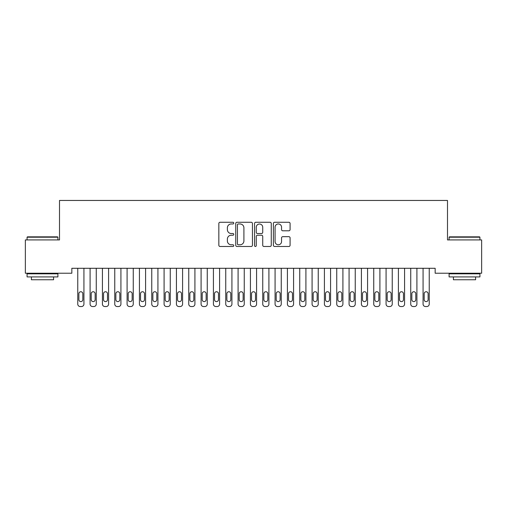 <?xml version="1.0" encoding="UTF-8"?>
<svg xmlns="http://www.w3.org/2000/svg" width="507" height="507" viewBox="0 0 507 507"><rect width="100%" height="100%" fill="white"/><g stroke="black" fill="none" stroke-linecap="round" stroke-linejoin="round"><path stroke-width="0.76" d="M233.771 223.112A0.849 0.849 0 0 0 232.922 222.269L220.057 222.269A1.21 1.21 0 0 0 218.847 223.479L218.847 245.268A1.21 1.21 0 0 0 220.057 246.478L232.922 246.478A0.849 0.849 0 0 0 233.771 245.629A0.849 0.849 0 0 0 232.922 244.786L231.255 244.786A3.872 3.872 0 0 1 227.383 240.907L227.383 239.095A3.872 3.872 0 0 1 231.255 235.223L232.922 235.223A0.849 0.849 0 0 0 233.771 234.373A0.849 0.849 0 0 0 232.922 233.524L231.255 233.524A3.872 3.872 0 0 1 227.383 229.652L227.383 227.833A3.872 3.872 0 0 1 231.255 223.961L232.922 223.961A0.849 0.849 0 0 0 233.771 223.112M288.876 230.799A1.21 1.21 0 0 0 290.086 229.589L290.086 223.479A1.21 1.21 0 0 0 288.876 222.269L274.591 222.269A1.21 1.21 0 0 0 273.381 223.479L273.381 245.268A1.21 1.21 0 0 0 274.591 246.478L288.876 246.478A1.21 1.21 0 0 0 290.086 245.268L290.086 237.884A1.21 1.21 0 0 0 288.876 236.674L282.767 236.674A1.21 1.21 0 0 0 281.556 237.884L281.556 241.547A3.238 3.238 0 0 1 278.318 244.786A3.238 3.238 0 0 1 275.079 241.547L275.079 227.199A3.238 3.238 0 0 1 278.318 223.961A3.238 3.238 0 0 1 281.556 227.199L281.556 229.589A1.21 1.21 0 0 0 282.767 230.799L288.876 230.799M435.158 268.285L71.842 268.285L71.842 273.222L25.35 273.222L25.35 239.925L59.509 239.925L59.509 200.455L447.491 200.455L447.491 239.925L481.65 239.925L481.65 273.222L435.158 273.222L435.158 268.285M252.442 223.479A1.21 1.21 0 0 0 251.231 222.269L236.946 222.269A1.21 1.21 0 0 0 235.736 223.479L235.736 245.268A1.21 1.21 0 0 0 236.946 246.478L251.231 246.478A1.21 1.21 0 0 0 252.442 245.268L252.442 223.479M255.769 222.269L270.054 222.269A1.21 1.21 0 0 1 271.264 223.479L271.264 245.268A1.21 1.21 0 0 1 270.054 246.478L263.938 246.478A1.21 1.21 0 0 1 262.727 245.268L262.727 236.433A1.21 1.21 0 0 0 261.517 235.223L257.467 235.223A1.21 1.21 0 0 0 256.257 236.433L256.257 245.629A0.849 0.849 0 0 1 255.408 246.478A0.849 0.849 0 0 1 254.558 245.629L254.558 223.479A1.21 1.21 0 0 1 255.769 222.269M238.277 223.961A0.849 0.849 0 0 0 237.428 224.81L237.428 243.937A0.849 0.849 0 0 0 238.277 244.786L240.033 244.786A3.872 3.872 0 0 0 243.905 240.907L243.905 227.833A3.872 3.872 0 0 0 240.033 223.961L238.277 223.961M262.727 227.263A3.238 3.238 0 0 0 259.489 224.024A3.238 3.238 0 0 0 256.257 227.263L256.257 232.314A1.21 1.21 0 0 0 257.467 233.524L261.517 233.524A1.21 1.21 0 0 0 262.727 232.314L262.727 227.263M77.761 304.073L77.761 268.285L77.761 304.073A2.465 2.465 179.3 0 0 80.226 306.545L81.462 306.545A2.465 2.465 179.3 0 0 83.928 304.073L83.928 268.285M78.87 299.637A1.971 1.971 0.7 0 0 80.847 301.608A1.971 1.971 0.7 0 0 82.818 299.637A1.971 1.971 -0.7 0 1 80.847 301.608A1.971 1.971 -0.7 0 1 78.87 299.637L78.87 293.718A1.971 1.971 -0.7 0 1 80.847 291.74A1.971 1.971 -0.7 0 1 82.818 293.718A1.971 1.971 0.7 0 0 80.847 291.74A1.971 1.971 0.7 0 0 78.87 293.718M82.818 293.718L82.818 299.637M90.094 304.073L90.094 268.285L90.094 304.073A2.465 2.465 179.3 0 0 92.559 306.545L93.795 306.545A2.465 2.465 179.3 0 0 96.26 304.073L96.26 268.285M91.203 299.637A1.971 1.971 0.7 0 0 93.18 301.608A1.971 1.971 0.7 0 0 95.151 299.637A1.971 1.971 -0.7 0 1 93.18 301.608A1.971 1.971 -0.7 0 1 91.203 299.637L91.203 293.718A1.971 1.971 -0.7 0 1 93.18 291.74A1.971 1.971 -0.7 0 1 95.151 293.718A1.971 1.971 0.7 0 0 93.18 291.74A1.971 1.971 0.7 0 0 91.203 293.718M102.427 304.073L102.427 268.285L102.427 304.073A2.465 2.465 179.3 0 0 104.892 306.545L106.128 306.545A2.465 2.465 179.3 0 0 108.593 304.073L108.593 268.285M103.536 299.637A1.971 1.971 0.7 0 0 105.513 301.608A1.971 1.971 0.7 0 0 107.484 299.637A1.971 1.971 -0.7 0 1 105.513 301.608A1.971 1.971 -0.7 0 1 103.536 299.637L103.536 293.718A1.971 1.971 -0.7 0 1 105.513 291.74A1.971 1.971 -0.7 0 1 107.484 293.718A1.971 1.971 0.7 0 0 105.513 291.74A1.971 1.971 0.7 0 0 103.536 293.718M95.151 293.718L95.151 299.637M107.484 293.718L107.484 299.637M27.074 237.206L27.448 236.839L57.538 236.839L57.906 237.206L27.074 237.206L27.074 239.925M57.906 276.917L27.074 276.917L27.074 273.837L57.906 273.837L57.906 276.917M53.59 276.917L53.59 279.756L31.396 279.756L31.396 276.917M449.094 237.206L449.462 236.839L479.552 236.839L479.926 237.206L449.094 237.206L449.094 239.925M479.926 276.917L449.094 276.917L449.094 273.837L479.926 273.837L479.926 276.917M475.604 276.917L475.604 279.756L453.41 279.756L453.41 276.917M114.759 304.073L114.759 268.285L114.759 304.073A2.465 2.465 179.3 0 0 117.225 306.545L118.461 306.545A2.465 2.465 179.3 0 0 120.926 304.073L120.926 268.285M115.869 299.637A1.971 1.971 0.7 0 0 117.846 301.608A1.971 1.971 0.7 0 0 119.817 299.637A1.971 1.971 -0.7 0 1 117.846 301.608A1.971 1.971 -0.7 0 1 115.869 299.637L115.869 293.718A1.971 1.971 -0.7 0 1 117.846 291.74A1.971 1.971 -0.7 0 1 119.817 293.718A1.971 1.971 0.7 0 0 117.846 291.74A1.971 1.971 0.7 0 0 115.869 293.718M127.092 304.073L127.092 268.285L127.092 304.073A2.465 2.465 179.3 0 0 129.558 306.545L130.793 306.545A2.465 2.465 179.3 0 0 133.259 304.073L133.259 268.285M128.201 299.637A1.971 1.971 0.7 0 0 130.179 301.608A1.971 1.971 0.7 0 0 132.15 299.637A1.971 1.971 -0.7 0 1 130.179 301.608A1.971 1.971 -0.7 0 1 128.201 299.637L128.201 293.718A1.971 1.971 -0.7 0 1 130.179 291.74A1.971 1.971 -0.7 0 1 132.15 293.718A1.971 1.971 0.7 0 0 130.179 291.74A1.971 1.971 0.7 0 0 128.201 293.718M119.817 293.718L119.817 299.637M132.15 293.718L132.15 299.637M139.425 304.073L139.425 268.285L139.425 304.073A2.465 2.465 179.3 0 0 141.89 306.545L143.126 306.545A2.465 2.465 179.3 0 0 145.591 304.073L145.591 268.285M140.534 299.637A1.971 1.971 0.7 0 0 142.505 301.608A1.971 1.971 0.7 0 0 144.482 299.637A1.971 1.971 -0.7 0 1 142.505 301.608A1.971 1.971 -0.7 0 1 140.534 299.637L140.534 293.718A1.971 1.971 -0.7 0 1 142.505 291.74A1.971 1.971 -0.7 0 1 144.482 293.718A1.971 1.971 0.7 0 0 142.505 291.74A1.971 1.971 0.7 0 0 140.534 293.718M144.482 293.718L144.482 299.637M151.758 304.073L151.758 268.285L151.758 304.073A2.465 2.465 179.3 0 0 154.223 306.545L155.459 306.545A2.465 2.465 179.3 0 0 157.924 304.073L157.924 268.285M152.867 299.637A1.971 1.971 0.7 0 0 154.838 301.608A1.971 1.971 0.7 0 0 156.815 299.637A1.971 1.971 -0.7 0 1 154.838 301.608A1.971 1.971 -0.7 0 1 152.867 299.637L152.867 293.718A1.971 1.971 -0.7 0 1 154.838 291.74A1.971 1.971 -0.7 0 1 156.815 293.718A1.971 1.971 0.7 0 0 154.838 291.74A1.971 1.971 0.7 0 0 152.867 293.718M156.815 293.718L156.815 299.637M164.091 304.073L164.091 268.285L164.091 304.073A2.465 2.465 179.3 0 0 166.556 306.545L167.792 306.545A2.465 2.465 179.3 0 0 170.257 304.073L170.257 268.285M165.2 299.637A1.971 1.971 0.7 0 0 167.171 301.608A1.971 1.971 0.7 0 0 169.148 299.637A1.971 1.971 -0.7 0 1 167.171 301.608A1.971 1.971 -0.7 0 1 165.2 299.637L165.2 293.718A1.971 1.971 -0.7 0 1 167.171 291.74A1.971 1.971 -0.7 0 1 169.148 293.718A1.971 1.971 0.7 0 0 167.171 291.74A1.971 1.971 0.7 0 0 165.2 293.718M169.148 293.718L169.148 299.637M176.423 304.073L176.423 268.285L176.423 304.073A2.465 2.465 179.3 0 0 178.889 306.545L180.124 306.545A2.465 2.465 179.3 0 0 182.59 304.073L182.59 268.285M177.532 299.637A1.971 1.971 0.7 0 0 179.503 301.608A1.971 1.971 0.7 0 0 181.481 299.637A1.971 1.971 -0.7 0 1 179.503 301.608A1.971 1.971 -0.7 0 1 177.532 299.637L177.532 293.718A1.971 1.971 -0.7 0 1 179.503 291.74A1.971 1.971 -0.7 0 1 181.481 293.718A1.971 1.971 0.7 0 0 179.503 291.74A1.971 1.971 0.7 0 0 177.532 293.718M181.481 293.718L181.481 299.637M188.756 304.073L188.756 268.285L188.756 304.073A2.465 2.465 179.3 0 0 191.221 306.545L192.457 306.545A2.465 2.465 179.3 0 0 194.922 304.073L194.922 268.285M189.865 299.637A1.971 1.971 0.7 0 0 191.836 301.608A1.971 1.971 0.7 0 0 193.813 299.637A1.971 1.971 -0.7 0 1 191.836 301.608A1.971 1.971 -0.7 0 1 189.865 299.637L189.865 293.718A1.971 1.971 -0.7 0 1 191.836 291.74A1.971 1.971 -0.7 0 1 193.813 293.718A1.971 1.971 0.7 0 0 191.836 291.74A1.971 1.971 0.7 0 0 189.865 293.718M193.813 293.718L193.813 299.637M201.089 304.073L201.089 268.285L201.089 304.073A2.465 2.465 179.3 0 0 203.554 306.545L204.79 306.545A2.465 2.465 179.3 0 0 207.255 304.073L207.255 268.285M202.198 299.637A1.971 1.971 0.7 0 0 204.169 301.608A1.971 1.971 0.7 0 0 206.146 299.637A1.971 1.971 -0.7 0 1 204.169 301.608A1.971 1.971 -0.7 0 1 202.198 299.637L202.198 293.718A1.971 1.971 -0.7 0 1 204.169 291.74A1.971 1.971 -0.7 0 1 206.146 293.718A1.971 1.971 0.7 0 0 204.169 291.74A1.971 1.971 0.7 0 0 202.198 293.718M206.146 293.718L206.146 299.637M213.422 304.073L213.422 268.285L213.422 304.073A2.465 2.465 179.3 0 0 215.887 306.545L217.116 306.545A2.465 2.465 179.3 0 0 219.588 304.073L219.588 268.285M214.531 299.637A1.971 1.971 0.7 0 0 216.502 301.608A1.971 1.971 0.7 0 0 218.479 299.637A1.971 1.971 -0.7 0 1 216.502 301.608A1.971 1.971 -0.7 0 1 214.531 299.637L214.531 293.718A1.971 1.971 -0.7 0 1 216.502 291.74A1.971 1.971 -0.7 0 1 218.479 293.718A1.971 1.971 0.7 0 0 216.502 291.74A1.971 1.971 0.7 0 0 214.531 293.718M218.479 293.718L218.479 299.637M225.754 304.073L225.754 268.285L225.754 304.073A2.465 2.465 179.3 0 0 228.22 306.545L229.449 306.545A2.465 2.465 179.3 0 0 231.921 304.073L231.921 268.285M226.863 299.637A1.971 1.971 0.7 0 0 228.834 301.608A1.971 1.971 0.7 0 0 230.805 299.637A1.971 1.971 -0.7 0 1 228.834 301.608A1.971 1.971 -0.7 0 1 226.863 299.637L226.863 293.718A1.971 1.971 -0.7 0 1 228.834 291.74A1.971 1.971 -0.7 0 1 230.805 293.718A1.971 1.971 0.7 0 0 228.834 291.74A1.971 1.971 0.7 0 0 226.863 293.718M230.805 293.718L230.805 299.637M238.087 304.073L238.087 268.285L238.087 304.073A2.465 2.465 179.3 0 0 240.552 306.545L241.782 306.545A2.465 2.465 179.3 0 0 244.254 304.073L244.254 268.285M239.196 299.637A1.971 1.971 0.7 0 0 241.167 301.608A1.971 1.971 0.7 0 0 243.138 299.637A1.971 1.971 -0.7 0 1 241.167 301.608A1.971 1.971 -0.7 0 1 239.196 299.637L239.196 293.718A1.971 1.971 -0.7 0 1 241.167 291.74A1.971 1.971 -0.7 0 1 243.138 293.718A1.971 1.971 0.7 0 0 241.167 291.74A1.971 1.971 0.7 0 0 239.196 293.718M243.138 293.718L243.138 299.637M250.42 304.073L250.42 268.285L250.42 304.073A2.465 2.465 179.3 0 0 252.885 306.545L254.115 306.545A2.465 2.465 179.3 0 0 256.58 304.073L256.58 268.285M251.529 299.637A1.971 1.971 0.7 0 0 253.5 301.608A1.971 1.971 0.7 0 0 255.471 299.637A1.971 1.971 -0.7 0 1 253.5 301.608A1.971 1.971 -0.7 0 1 251.529 299.637L251.529 293.718A1.971 1.971 -0.7 0 1 253.5 291.74A1.971 1.971 -0.7 0 1 255.471 293.718A1.971 1.971 0.7 0 0 253.5 291.74A1.971 1.971 0.7 0 0 251.529 293.718M255.471 293.718L255.471 299.637M262.746 304.073L262.746 268.285L262.746 304.073A2.465 2.465 179.3 0 0 265.218 306.545L266.448 306.545A2.465 2.465 179.3 0 0 268.913 304.073L268.913 268.285M263.862 299.637A1.971 1.971 0.7 0 0 265.833 301.608A1.971 1.971 0.7 0 0 267.804 299.637A1.971 1.971 -0.7 0 1 265.833 301.608A1.971 1.971 -0.7 0 1 263.862 299.637L263.862 293.718A1.971 1.971 -0.7 0 1 265.833 291.74A1.971 1.971 -0.7 0 1 267.804 293.718A1.971 1.971 0.7 0 0 265.833 291.74A1.971 1.971 0.7 0 0 263.862 293.718M267.804 293.718L267.804 299.637M275.079 304.073L275.079 268.285L275.079 304.073A2.465 2.465 179.3 0 0 277.551 306.545L278.78 306.545A2.465 2.465 179.3 0 0 281.246 304.073L281.246 268.285M276.195 299.637A1.971 1.971 0.7 0 0 278.166 301.608A1.971 1.971 0.7 0 0 280.137 299.637A1.971 1.971 -0.7 0 1 278.166 301.608A1.971 1.971 -0.7 0 1 276.195 299.637L276.195 293.718A1.971 1.971 -0.7 0 1 278.166 291.74A1.971 1.971 -0.7 0 1 280.137 293.718A1.971 1.971 0.7 0 0 278.166 291.74A1.971 1.971 0.7 0 0 276.195 293.718M280.137 293.718L280.137 299.637M287.412 304.073L287.412 268.285L287.412 304.073A2.465 2.465 179.3 0 0 289.884 306.545L291.113 306.545A2.465 2.465 179.3 0 0 293.578 304.073L293.578 268.285M288.521 299.637A1.971 1.971 0.7 0 0 290.498 301.608A1.971 1.971 0.7 0 0 292.469 299.637A1.971 1.971 -0.7 0 1 290.498 301.608A1.971 1.971 -0.7 0 1 288.521 299.637L288.521 293.718A1.971 1.971 -0.7 0 1 290.498 291.74A1.971 1.971 -0.7 0 1 292.469 293.718A1.971 1.971 0.7 0 0 290.498 291.74A1.971 1.971 0.7 0 0 288.521 293.718M292.469 293.718L292.469 299.637M299.745 304.073L299.745 268.285L299.745 304.073A2.465 2.465 179.3 0 0 302.21 306.545L303.446 306.545A2.465 2.465 179.3 0 0 305.911 304.073L305.911 268.285M300.854 299.637A1.971 1.971 0.7 0 0 302.831 301.608A1.971 1.971 0.7 0 0 304.802 299.637A1.971 1.971 -0.7 0 1 302.831 301.608A1.971 1.971 -0.7 0 1 300.854 299.637L300.854 293.718A1.971 1.971 -0.7 0 1 302.831 291.74A1.971 1.971 -0.7 0 1 304.802 293.718A1.971 1.971 0.7 0 0 302.831 291.74A1.971 1.971 0.7 0 0 300.854 293.718M304.802 293.718L304.802 299.637M312.078 304.073L312.078 268.285L312.078 304.073A2.465 2.465 179.3 0 0 314.543 306.545L315.779 306.545A2.465 2.465 179.3 0 0 318.244 304.073L318.244 268.285M313.187 299.637A1.971 1.971 0.7 0 0 315.164 301.608A1.971 1.971 0.7 0 0 317.135 299.637A1.971 1.971 -0.7 0 1 315.164 301.608A1.971 1.971 -0.7 0 1 313.187 299.637L313.187 293.718A1.971 1.971 -0.7 0 1 315.164 291.74A1.971 1.971 -0.7 0 1 317.135 293.718A1.971 1.971 0.7 0 0 315.164 291.74A1.971 1.971 0.7 0 0 313.187 293.718M317.135 293.718L317.135 299.637M324.41 304.073L324.41 268.285L324.41 304.073A2.465 2.465 179.3 0 0 326.876 306.545L328.111 306.545A2.465 2.465 179.3 0 0 330.577 304.073L330.577 268.285M325.519 299.637A1.971 1.971 0.7 0 0 327.497 301.608A1.971 1.971 0.7 0 0 329.468 299.637A1.971 1.971 -0.7 0 1 327.497 301.608A1.971 1.971 -0.7 0 1 325.519 299.637L325.519 293.718A1.971 1.971 -0.7 0 1 327.497 291.74A1.971 1.971 -0.7 0 1 329.468 293.718A1.971 1.971 0.7 0 0 327.497 291.74A1.971 1.971 0.7 0 0 325.519 293.718M329.468 293.718L329.468 299.637M336.743 304.073L336.743 268.285L336.743 304.073A2.465 2.465 179.3 0 0 339.208 306.545L340.444 306.545A2.465 2.465 179.3 0 0 342.909 304.073L342.909 268.285M337.852 299.637A1.971 1.971 0.7 0 0 339.829 301.608A1.971 1.971 0.7 0 0 341.8 299.637A1.971 1.971 -0.7 0 1 339.829 301.608A1.971 1.971 -0.7 0 1 337.852 299.637L337.852 293.718A1.971 1.971 -0.7 0 1 339.829 291.74A1.971 1.971 -0.7 0 1 341.8 293.718A1.971 1.971 0.7 0 0 339.829 291.74A1.971 1.971 0.7 0 0 337.852 293.718M341.8 293.718L341.8 299.637M349.076 304.073L349.076 268.285L349.076 304.073A2.465 2.465 179.3 0 0 351.541 306.545L352.777 306.545A2.465 2.465 179.3 0 0 355.242 304.073L355.242 268.285M350.185 299.637A1.971 1.971 0.7 0 0 352.162 301.608A1.971 1.971 0.7 0 0 354.133 299.637A1.971 1.971 -0.7 0 1 352.162 301.608A1.971 1.971 -0.7 0 1 350.185 299.637L350.185 293.718A1.971 1.971 -0.7 0 1 352.162 291.74A1.971 1.971 -0.7 0 1 354.133 293.718A1.971 1.971 0.7 0 0 352.162 291.74A1.971 1.971 0.7 0 0 350.185 293.718M354.133 293.718L354.133 299.637M361.409 304.073L361.409 268.285L361.409 304.073A2.465 2.465 179.3 0 0 363.874 306.545L365.11 306.545A2.465 2.465 179.3 0 0 367.575 304.073L367.575 268.285M362.518 299.637A1.971 1.971 0.7 0 0 364.495 301.608A1.971 1.971 0.7 0 0 366.466 299.637A1.971 1.971 -0.7 0 1 364.495 301.608A1.971 1.971 -0.7 0 1 362.518 299.637L362.518 293.718A1.971 1.971 -0.7 0 1 364.495 291.74A1.971 1.971 -0.7 0 1 366.466 293.718A1.971 1.971 0.7 0 0 364.495 291.74A1.971 1.971 0.7 0 0 362.518 293.718M366.466 293.718L366.466 299.637M373.741 304.073L373.741 268.285L373.741 304.073A2.465 2.465 179.3 0 0 376.207 306.545L377.442 306.545A2.465 2.465 179.3 0 0 379.908 304.073L379.908 268.285M374.85 299.637A1.971 1.971 0.7 0 0 376.821 301.608A1.971 1.971 0.7 0 0 378.799 299.637A1.971 1.971 -0.7 0 1 376.821 301.608A1.971 1.971 -0.7 0 1 374.85 299.637L374.85 293.718A1.971 1.971 -0.7 0 1 376.821 291.74A1.971 1.971 -0.7 0 1 378.799 293.718A1.971 1.971 0.7 0 0 376.821 291.74A1.971 1.971 0.7 0 0 374.85 293.718M378.799 293.718L378.799 299.637M386.074 304.073L386.074 268.285L386.074 304.073A2.465 2.465 179.3 0 0 388.539 306.545L389.775 306.545A2.465 2.465 179.3 0 0 392.241 304.073L392.241 268.285M387.183 299.637A1.971 1.971 0.7 0 0 389.154 301.608A1.971 1.971 0.7 0 0 391.131 299.637A1.971 1.971 -0.7 0 1 389.154 301.608A1.971 1.971 -0.7 0 1 387.183 299.637L387.183 293.718A1.971 1.971 -0.7 0 1 389.154 291.74A1.971 1.971 -0.7 0 1 391.131 293.718A1.971 1.971 0.7 0 0 389.154 291.74A1.971 1.971 0.7 0 0 387.183 293.718M391.131 293.718L391.131 299.637M398.407 304.073L398.407 268.285L398.407 304.073A2.465 2.465 179.3 0 0 400.872 306.545L402.108 306.545A2.465 2.465 179.3 0 0 404.573 304.073L404.573 268.285M399.516 299.637A1.971 1.971 0.7 0 0 401.487 301.608A1.971 1.971 0.7 0 0 403.464 299.637A1.971 1.971 -0.7 0 1 401.487 301.608A1.971 1.971 -0.7 0 1 399.516 299.637L399.516 293.718A1.971 1.971 -0.7 0 1 401.487 291.74A1.971 1.971 -0.7 0 1 403.464 293.718A1.971 1.971 0.7 0 0 401.487 291.74A1.971 1.971 0.7 0 0 399.516 293.718M403.464 293.718L403.464 299.637M410.74 304.073L410.74 268.285L410.74 304.073A2.465 2.465 179.3 0 0 413.205 306.545L414.441 306.545A2.465 2.465 179.3 0 0 416.906 304.073L416.906 268.285M411.849 299.637A1.971 1.971 0.7 0 0 413.82 301.608A1.971 1.971 0.7 0 0 415.797 299.637A1.971 1.971 -0.7 0 1 413.82 301.608A1.971 1.971 -0.7 0 1 411.849 299.637L411.849 293.718A1.971 1.971 -0.7 0 1 413.82 291.74A1.971 1.971 -0.7 0 1 415.797 293.718A1.971 1.971 0.7 0 0 413.82 291.74A1.971 1.971 0.7 0 0 411.849 293.718M415.797 293.718L415.797 299.637M423.072 304.073L423.072 268.285L423.072 304.073A2.465 2.465 179.3 0 0 425.538 306.545L426.774 306.545A2.465 2.465 179.3 0 0 429.239 304.073L429.239 268.285M424.182 299.637A1.971 1.971 0.7 0 0 426.153 301.608A1.971 1.971 0.7 0 0 428.13 299.637A1.971 1.971 -0.7 0 1 426.153 301.608A1.971 1.971 -0.7 0 1 424.182 299.637L424.182 293.718A1.971 1.971 -0.7 0 1 426.153 291.74A1.971 1.971 -0.7 0 1 428.13 293.718A1.971 1.971 0.7 0 0 426.153 291.74A1.971 1.971 0.7 0 0 424.182 293.718M428.13 293.718L428.13 299.637M57.906 239.925L57.906 237.206M50.877 273.837L50.877 273.222M34.108 273.837L34.108 273.222M479.926 239.925L479.926 237.206M472.892 273.837L472.892 273.222M456.123 273.837L456.123 273.222"/></g></svg>
